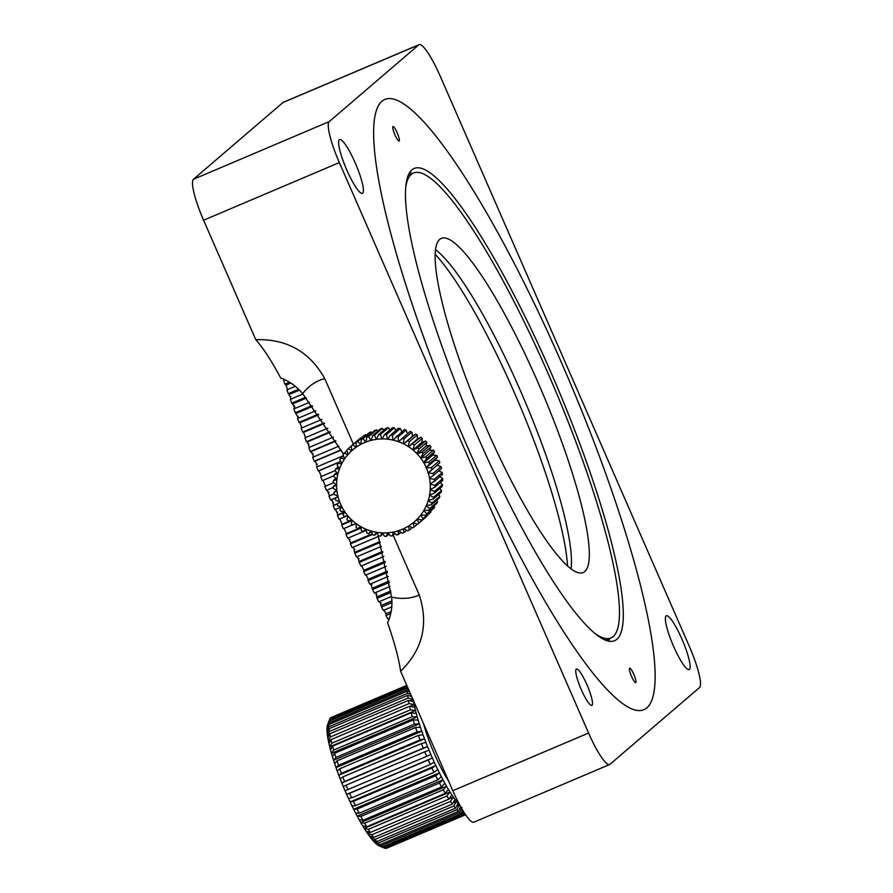 <?xml version="1.0" encoding="UTF-8"?>
<svg xmlns="http://www.w3.org/2000/svg" width="893" height="893" viewBox="0 0 893 893"><rect width="100%" height="100%" fill="white"/><g stroke="black" fill="none" stroke-linecap="round" stroke-linejoin="round"><path stroke-width="1.34" d="M346.819 170.061A29.201 5.269 -113 0 1 339.597 139.587A29.201 5.269 -113 0 1 355.202 162.872A29.201 5.269 -113 0 1 362.424 193.346A29.201 5.269 -113 0 1 346.819 170.061M673.556 646.286A29.201 5.269 -113 0 1 666.334 615.813A29.201 5.269 -113 0 1 681.939 639.098A29.201 5.269 -113 0 1 689.162 669.571A29.201 5.269 -113 0 1 673.556 646.286M581.298 689.653A19.735 3.561 -113 0 1 576.42 669.058A19.735 3.561 -113 0 1 586.969 684.797A19.735 3.561 -113 0 1 591.847 705.381A19.735 3.561 -113 0 1 581.298 689.653M646.889 707.87A331.493 59.853 -113 0 1 643.942 709.701A331.493 59.853 -113 0 1 463.02 436.688A331.493 59.853 -113 0 1 381.88 101.289A331.493 59.853 -113 0 1 384.816 99.458A331.493 59.853 -113 0 1 565.738 372.47A331.493 59.853 -113 0 1 646.889 707.87M339.34 162.571A39.459 7.122 -113 0 1 329.238 121.604L418.75 44.873A39.459 7.122 -113 0 1 419.096 44.65A39.459 7.122 -113 0 1 440.193 76.117L689.418 646.588A39.459 7.122 -113 0 1 699.532 687.554L610.019 764.285A39.459 7.122 -113 0 1 609.662 764.508A39.459 7.122 -113 0 1 588.576 733.041L339.34 162.571L203.582 220.225A39.459 7.122 -113 0 1 193.468 179.259L282.981 102.516A39.459 7.122 -113 0 1 283.338 102.304L419.096 44.65M377.828 534.461L391.592 597.127C392.63 606.046 391.301 614.585 387.618 622.745C394.427 642.335 398.769 658.487 400.622 671.223C422.556 649.769 428.774 624.374 419.286 595.039L393.143 535.197M609.662 764.508L473.904 822.163A39.459 7.122 -113 0 1 452.807 790.696L400.622 671.223M353.36 444.145L324.751 378.654C309.737 351.742 286.742 338.76 255.766 339.686C263.067 347.857 271.372 360.616 280.681 377.962C289.343 381.211 296.677 386.435 302.682 393.634L343.459 454.057M255.766 339.686L203.582 220.225M435.538 249.683A181.536 32.773 -113 0 1 461.491 279.833A181.536 32.773 -113 0 1 538.914 436.007A181.536 32.773 -113 0 1 571.073 568.886M479.362 272.253A181.536 32.773 -113 0 1 565.693 453.019A181.536 32.773 -113 0 1 583.196 572.58A181.536 32.773 -113 0 1 545.121 538.725A181.536 32.773 -113 0 1 458.779 357.959A181.536 32.773 -113 0 1 441.287 238.398A181.536 32.773 -113 0 1 479.362 272.253M405.679 187.541A252.563 45.599 -113 0 1 413.526 173.019A252.563 45.599 -113 0 1 466.492 220.113A252.563 45.599 -113 0 1 586.612 471.616A252.563 45.599 -113 0 1 610.957 637.959A252.563 45.599 -113 0 1 595.062 633.517M285.012 379.826L283.583 380.44A335.444 60.557 -113 0 0 284.912 384.202L289.511 382.249M295.315 386.301L286.921 389.861A335.444 60.557 -113 0 0 288.294 393.657L298.664 389.259M302.973 394.003L290.359 399.361A335.444 60.557 -113 0 0 291.754 403.178L305.607 397.307M309.491 402.285L293.875 408.916A335.444 60.557 -113 0 0 295.315 412.767L312.048 405.656M315.809 410.747L297.481 418.527A335.444 60.557 -113 0 0 298.954 422.389L318.276 414.185M321.915 419.375L301.175 428.182A335.444 60.557 -113 0 0 302.671 432.056L324.304 422.88M327.809 428.16L304.937 437.871A335.444 60.557 -113 0 0 306.466 441.756L330.109 431.721M333.491 437.09L308.777 447.583A335.444 60.557 -113 0 0 310.34 451.478L335.701 440.707M338.949 446.154L312.684 457.305A335.444 60.557 -113 0 0 314.269 461.201L341.07 449.826M343.448 455.653L316.669 467.028A335.444 60.557 -113 0 0 318.276 470.924L339.474 461.927M338.246 466.671L335.712 468.847L339.452 468.914A47.351 46.503 -130.6 0 0 337.9 473.982L335.176 470.622L320.699 476.75A335.444 60.557 -113 0 0 322.34 480.646L334.004 475.69L322.998 480.389L325.454 486.183M333.591 482.722L324.795 486.462A335.444 60.557 -113 0 0 326.458 490.346L333.323 487.433M334.116 493.952L328.948 496.14A335.444 60.557 -113 0 0 330.633 500.013L336.315 497.602M337.498 503.953L333.156 505.795A335.444 60.557 -113 0 0 334.853 509.646L341.896 506.655M344.229 512.493L337.409 515.395A335.444 60.557 -113 0 0 339.117 519.235L346.573 516.065M351.842 520.641L341.695 524.95A335.444 60.557 -113 0 0 343.425 528.756L352.601 524.861M361.096 528.042L346.026 534.438A335.444 60.557 -113 0 0 347.768 538.222L366.253 530.375M372.526 534.461L350.391 543.859A335.444 60.557 -113 0 0 352.143 547.61L378.431 536.447M380.172 542.408L354.778 553.191A335.444 60.557 -113 0 0 356.541 556.908L381.289 546.404M382.874 552.387L359.198 562.445A335.444 60.557 -113 0 0 360.973 566.117L383.878 556.395M385.296 562.389L363.63 571.587A335.444 60.557 -113 0 0 365.416 575.226L386.2 566.396M387.45 572.402L368.083 580.629A335.444 60.557 -113 0 0 369.869 584.223L388.243 576.42M389.337 582.426L372.548 589.547A335.444 60.557 -113 0 0 374.346 593.086L390.007 586.433M390.933 592.439L377.025 598.343A335.444 60.557 -113 0 0 378.811 601.826L391.491 596.446M391.971 602.552L381.501 607.006A335.444 60.557 -113 0 0 383.287 610.432L391.804 606.827M390.732 613.502L385.966 615.523A335.444 60.557 -113 0 0 387.763 618.894L389.381 618.202M284.007 379.358L284.275 380.139M284.912 384.202L286.017 385.084L287.613 389.571M288.294 393.657L290.203 396.749L290.917 396.447L290.27 396.939L291.04 399.071M291.754 403.178L294.657 406.672M293.574 405.98L294.288 405.679L294.824 407.119L294.11 407.42L294.556 408.626M295.315 412.767L297.737 416.651M297.503 416.518L298.295 416.406L297.581 416.718L298.15 418.248M298.954 422.389L299.892 422.824L301.834 427.903M302.671 432.056L303.564 432.368L305.596 437.592M306.466 441.756L307.315 441.957L308.264 444.334L308.978 444.033L308.342 444.524L309.436 447.304M310.34 451.478L312.896 453.834M312.025 453.744L312.74 453.443L313.343 457.026M314.269 461.201L315.028 461.168L316.982 464.393M316.368 464.427L317.16 464.315L316.446 464.617L317.316 466.749M318.276 470.924L318.98 470.79L321.357 476.471M322.34 480.646L322.998 480.389M327.117 490.067L328.088 492.344L328.892 492.233L328.178 492.534L329.562 495.771L328.948 496.14M328.847 492.143L328.178 492.534M331.281 499.734L333.491 502.837L332.776 503.139L333.714 505.304L333.156 505.795M333.39 502.614L332.776 503.139M335.511 509.367L336.795 512.258L337.587 512.147L336.873 512.448L337.922 514.803L337.409 515.395M339.775 518.956L342.164 524.247L341.695 524.95M344.084 528.477L346.439 533.623L346.026 534.438M348.437 537.943L349.196 539.595L350 539.484L349.286 539.785L350.748 542.933L350.391 543.859M352.813 547.331L354.811 549.753L354.097 550.066L354.778 553.191M354.432 548.949L354.097 550.066M357.222 556.629L358.283 558.851L359.086 558.728L358.372 559.029L359.198 562.445M361.654 565.827L363.842 570.337L363.63 571.587M366.097 574.936L368.24 579.267L368.083 580.629M370.562 583.922L371.868 584.803L371.153 585.105L372.548 589.547M375.038 592.796L376.109 593.186L377.025 598.343M379.525 601.525L380.306 603.043L381.11 602.909L380.396 603.221L381.501 607.006M384.012 610.131L385.921 613.748L385.966 615.523M388.488 618.581L388.957 619.429M376.109 593.186L376.779 594.492L376.065 594.805M391.145 611.526L385.921 613.748M391.927 600.9L381.501 605.331M390.721 590.976L377.069 596.77M389.102 581.097L372.649 588.085M387.216 571.207L368.24 579.267M385.05 561.317L363.842 570.337M382.628 551.45L359.455 561.295M379.938 541.604L355.09 552.153M372.269 533.791L350.748 542.933M361.029 527.428L346.439 533.623M351.931 520.094L342.164 524.247M344.464 512.024L337.922 514.803M337.844 503.552L333.714 505.304M334.094 493.851L329.562 495.771M339.106 462.239L318.98 470.79M341.204 450.061L315.028 461.168M335.913 441.042L311.144 451.557M330.399 432.156L307.315 441.957M324.661 423.416L303.564 432.368M318.723 414.821L299.892 422.824M312.583 406.382L296.297 413.303M306.254 398.111L292.781 403.837M299.523 390.107L289.354 394.427M290.794 383.052L286.017 385.084M397.206 132.811A7.892 1.429 67 0 0 392.987 126.527A7.892 1.429 67 0 0 394.94 134.754A7.892 1.429 67 0 0 399.16 141.049A7.892 1.429 67 0 0 397.206 132.811M633.818 674.405A7.892 1.429 67 0 0 629.598 668.109A7.892 1.429 67 0 0 631.552 676.347A7.892 1.429 67 0 0 635.771 682.632A7.892 1.429 67 0 0 633.818 674.405M561.976 363.786A331.493 59.853 -113 0 1 643.942 709.701A331.493 59.853 -113 0 1 466.793 445.373A331.493 59.853 -113 0 1 384.816 99.458A331.493 59.853 -113 0 1 561.976 363.786M409.563 172.617A256.514 46.313 -113 0 1 412.399 173.488M477.554 436.152A256.514 46.313 -113 0 1 414.118 168.476A256.514 46.313 -113 0 1 551.204 373.006A256.514 46.313 -113 0 1 614.641 640.683A256.514 46.313 -113 0 1 477.554 436.152M609.83 638.439A256.514 46.313 -113 0 1 608.49 641.085M448.599 781.04A47.753 8.617 -113 0 1 434.366 753.781A47.753 8.617 -113 0 1 423.516 723.631M349.643 793.341A71.038 12.826 67 0 0 351.675 797.851L430.281 764.475A71.038 12.826 -113 0 1 428.249 759.965L349.643 793.341L346.663 794.368L345.848 792.571A67.087 12.111 -113 0 1 342.566 784.813A67.087 12.111 -113 0 1 339.474 777.044A67.087 12.111 -113 0 1 336.65 769.398A67.087 12.111 -113 0 1 334.116 761.986A67.087 12.111 -113 0 1 331.928 754.92A67.087 12.111 -113 0 1 330.097 748.312A67.087 12.111 -113 0 1 328.68 742.284A67.087 12.111 -113 0 1 327.675 736.915A67.087 12.111 -113 0 1 327.117 732.293A67.087 12.111 -113 0 1 326.994 728.487A67.087 12.111 -113 0 1 327.329 725.574A67.087 12.111 -113 0 1 327.653 724.48L329.595 719.445A71.038 12.826 67 0 0 329.394 720.048L407.465 686.896M428.249 759.965L432.357 757.978L431.587 756.159A67.087 12.111 67 0 0 435.025 763.794L434.188 762.042L430.281 764.475M351.675 797.851L348.493 798.431L349.286 800.195A67.087 12.111 -113 0 1 345.848 792.571L345.089 790.751L426.664 756.36A71.038 12.826 -113 0 1 424.722 751.772L346.127 785.148A71.038 12.826 67 0 0 348.069 789.736M433.998 772.356A71.038 12.826 -113 0 1 431.911 767.991L353.315 801.367A71.038 12.826 67 0 0 355.403 805.732L433.998 772.356L437.704 769.487L438.563 771.161A67.087 12.111 67 0 0 442.135 778.183L441.276 776.597L437.782 779.868A71.038 12.826 -113 0 1 435.672 775.727L357.066 809.103A71.038 12.826 67 0 0 359.187 813.255L437.782 779.868M431.911 767.991L435.817 765.558L435.025 763.794A67.087 12.111 67 0 0 438.563 771.161L439.367 772.869L353.673 809.259L357.066 809.103M355.403 805.732L352.009 805.877L352.813 807.573A67.087 12.111 -113 0 1 349.286 800.195L350.123 801.947L353.315 801.367M435.672 775.727L439.367 772.869M359.187 813.255L355.581 812.987L356.396 814.583A67.087 12.111 -113 0 1 352.813 807.573L353.673 809.259M441.566 786.912A71.038 12.826 -113 0 1 439.456 783.049L360.861 816.425A71.038 12.826 67 0 0 362.96 820.287L441.566 786.912L444.848 783.261L445.696 784.713A67.087 12.111 67 0 0 449.19 790.662L448.364 789.356L445.283 793.364A71.038 12.826 -113 0 1 443.218 789.847L364.623 823.223A71.038 12.826 67 0 0 366.677 826.739L445.283 793.364M439.456 783.049L442.95 779.779L442.135 778.183A67.087 12.111 67 0 0 445.696 784.713L446.5 786.186L360.805 822.576L364.623 823.223M362.96 820.287L359.153 819.64L359.957 821.125A67.087 12.111 -113 0 1 356.396 814.583L357.256 816.169L360.861 816.425M443.218 789.847L446.5 786.186M366.677 826.739L362.67 825.746L363.451 827.074A67.087 12.111 -113 0 1 359.957 821.125L360.805 822.576M448.878 799.112A71.038 12.826 -113 0 1 446.891 795.998L368.296 829.374A71.038 12.826 67 0 0 370.282 832.488L448.878 799.112L451.769 794.803L452.561 795.942A67.087 12.111 67 0 0 455.743 800.463L454.995 799.514L452.304 804.091A71.038 12.826 -113 0 1 450.418 801.412L371.812 834.788A71.038 12.826 67 0 0 373.698 837.467L452.304 804.091M446.891 795.998L449.972 791.991L449.19 790.662A67.087 12.111 67 0 0 452.561 795.942L453.298 797.103L449 798.922M370.282 832.488L366.074 831.193L366.811 832.354A67.087 12.111 -113 0 1 363.451 827.074L364.277 828.38L368.296 829.374M450.418 801.412L453.298 797.103M373.698 837.467L369.3 835.893L370.003 836.875A67.087 12.111 -113 0 1 366.811 832.354L367.603 833.493L371.812 834.788M455.486 808.198A71.038 12.826 -113 0 1 453.744 806.011L375.138 839.387A71.038 12.826 67 0 0 376.891 841.574L455.486 808.198L458.02 803.399L458.701 804.158A67.087 12.111 67 0 0 460.129 805.72M453.744 806.011L456.446 801.434L455.743 800.463A67.087 12.111 67 0 0 458.701 804.158L459.337 804.928L456.602 806.089M376.891 841.574L372.325 839.788L372.961 840.559A67.087 12.111 -113 0 1 370.003 836.875L375.138 839.387M458.399 811.38A71.038 12.826 -113 0 1 456.814 809.717L378.219 843.092A71.038 12.826 67 0 0 379.804 844.756L458.399 811.38L460.766 806.424M456.814 809.717L459.337 804.928M379.804 844.756L375.64 843.372A67.087 12.111 -113 0 1 372.961 840.559L378.219 843.092M460.978 813.579A71.038 12.826 -113 0 1 459.582 812.474L380.987 845.85A71.038 12.826 67 0 0 382.383 846.955L460.978 813.579L462.563 809.984M459.582 812.474L461.949 807.518M382.383 846.955L378.007 845.247A67.087 12.111 -113 0 1 375.64 843.372L380.987 845.85M463.199 814.773A71.038 12.826 -113 0 1 462.005 814.237L383.41 847.613A71.038 12.826 67 0 0 384.18 847.993A71.038 12.826 67 0 0 384.593 848.149L463.199 814.773L464.126 812.518M462.005 814.237L463.322 811.246M384.18 847.993L379.201 845.883A67.087 12.111 -113 0 1 378.007 845.247L383.41 847.613M465.007 814.941A71.038 12.826 -113 0 1 464.047 814.974L385.441 848.35A71.038 12.826 67 0 0 386.401 848.317L465.264 814.271M464.047 814.974L464.695 813.411M384.783 848.071L385.441 848.35M465.577 814.717L387.071 848.06M406.795 685.366L331.035 717.537A71.038 12.826 67 0 0 330.321 718.151L406.907 685.634M330.321 718.151L330.075 718.765M407.096 686.058L329.852 718.865A71.038 12.826 67 0 0 329.595 719.445M329.394 720.048L327.329 725.574L329.126 721.198A71.038 12.826 67 0 0 328.937 722.928L407.532 689.552A71.038 12.826 -113 0 1 407.733 687.822L329.126 721.198M408.815 689.976L407.532 689.552M328.937 722.928L326.994 728.487L328.881 724.502A71.038 12.826 67 0 0 328.948 726.746L407.554 693.37A71.038 12.826 -113 0 1 407.476 691.126L328.881 724.502M407.476 691.126L409.63 691.852M410.702 694.296L407.554 693.37M328.948 726.746L327.117 732.293L327.218 733.265L329.104 728.721A71.038 12.826 67 0 0 329.439 731.456L408.045 698.08A71.038 12.826 -113 0 1 407.71 695.346L329.104 728.721M407.71 695.346L411.673 696.518M413.213 699.342L408.045 698.08M329.439 731.456L327.675 736.915L327.887 738.076L329.807 733.8A71.038 12.826 67 0 0 330.399 736.971L408.994 703.595A71.038 12.826 -113 0 1 408.402 700.425L329.807 733.8M408.402 700.425L413.582 701.686L413.426 700.503M413.426 700.536A67.087 12.111 67 0 0 414.419 705.872L414.106 704.544L408.994 703.595M330.399 736.971L328.412 740.933L328.68 742.284L328.981 743.612L330.968 739.65A71.038 12.826 67 0 0 331.805 743.21L410.412 709.835A71.038 12.826 -113 0 1 409.563 706.274L330.968 739.65M409.563 706.274L414.676 707.223L414.419 705.872A67.087 12.111 67 0 0 415.848 711.911L415.435 710.437L410.412 709.835M331.805 743.21L329.74 746.827L330.097 748.312L330.51 749.785L332.576 746.18A71.038 12.826 67 0 0 333.647 750.075L412.253 716.699A71.038 12.826 -113 0 1 411.171 712.804L332.576 746.18M411.171 712.804L416.205 713.395L415.848 711.911A67.087 12.111 67 0 0 417.667 718.508L417.176 716.912L412.253 716.699M333.647 750.075L331.482 753.301L331.928 754.92L332.419 756.505L334.596 753.29A71.038 12.826 67 0 0 335.891 757.465L414.486 724.089A71.038 12.826 -113 0 1 413.191 719.914L334.596 753.29M413.191 719.914L418.114 720.126L417.667 718.508A67.087 12.111 67 0 0 419.866 725.574L419.286 723.888L414.486 724.089M335.891 757.465L333.591 760.267L334.116 761.986L334.696 763.671L336.996 760.858A71.038 12.826 67 0 0 338.492 765.245L417.098 731.869A71.038 12.826 -113 0 1 415.602 727.482L336.996 760.858M415.602 727.482L420.391 727.282L419.866 725.574A67.087 12.111 67 0 0 422.4 732.986L421.742 731.233L417.098 731.869M338.492 765.245L336.047 767.623L336.65 769.398L337.308 771.15L339.753 768.773A71.038 12.826 67 0 0 341.427 773.293L420.023 739.917A71.038 12.826 -113 0 1 418.348 735.397L339.753 768.773M418.348 735.397L423.003 734.76L422.4 732.986A67.087 12.111 67 0 0 425.224 740.643L424.51 738.835L420.023 739.917M341.427 773.293L338.815 775.224L339.474 777.044L340.2 778.841L342.812 776.921A71.038 12.826 67 0 0 344.631 781.509L423.237 748.133A71.038 12.826 -113 0 1 421.407 743.534L342.812 776.921M421.407 743.534L425.894 742.463L425.224 740.643A67.087 12.111 67 0 0 428.305 748.401L427.535 746.593L423.237 748.133M344.631 781.509L341.84 782.982L342.566 784.813L343.336 786.621L346.127 785.148M424.722 751.772L429.031 750.232L428.305 748.401A67.087 12.111 67 0 0 431.587 756.159L430.772 754.373L426.664 756.36M432.357 757.978L346.663 794.368M427.535 746.593L341.84 782.982M424.51 738.835L338.815 775.224M421.742 731.233L336.047 767.623M419.286 723.888L333.591 760.267M417.176 716.912L331.482 753.301M415.435 710.437L329.74 746.827M414.106 704.544L409.898 706.341M330.834 739.906L328.412 740.933M412.957 699.453L409.842 700.771M329.271 734.984L327.519 735.732M411.249 695.547L410.066 696.049M328.256 730.787L327.061 731.289M327.731 727.404L327.05 727.695M461.29 807.797L459.806 808.433M376.991 843.595L376.254 843.907M374.881 840.793L373.642 841.318M456.446 801.434L452.997 802.896M372.56 837.054L370.751 837.824M370.093 832.432L367.603 833.493M449.972 791.991L364.277 828.38M442.95 779.779L357.256 816.169M435.817 765.558L350.123 801.947M435.181 254.282A189.428 34.202 -113 0 1 518.71 402.743A189.428 34.202 -113 0 1 567.524 565.939M403.993 532.585A51.303 50.376 49.4 0 1 402.263 533.266L398.602 530.654A47.351 46.503 -130.6 0 0 402.363 529.248A47.351 46.503 -130.6 0 0 403.524 528.734L403.993 532.585L406.683 530.275M372.124 432.681L370.908 431.922L362.982 438.72L365.684 442.113A47.351 46.503 -130.6 0 0 360.884 444.323L361.297 439.501L369.222 432.692A51.303 50.376 -130.6 0 1 370.908 431.922M428.718 462.127A51.303 50.376 49.4 0 1 429.578 463.813L426.262 467.608A47.351 46.503 -130.6 0 0 423.829 462.82L428.718 462.127L436.655 455.33L432.636 455.062L434.545 451.713L426.608 458.511L423.717 462.607A47.351 46.503 -130.6 0 0 420.737 458.142L425.559 456.937L433.496 450.139L429.544 450.418L430.973 446.79L423.048 453.588L420.592 457.953A47.351 46.503 -130.6 0 0 417.12 453.856L421.82 452.148L429.756 445.35L425.939 446.154L426.865 442.314L418.929 449.112L416.953 453.677A47.351 46.503 -130.6 0 0 413.035 450.016L417.544 447.828L425.481 441.019L421.853 442.348L422.255 438.351L414.33 445.149L412.845 449.86A47.351 46.503 -130.6 0 0 408.525 446.679L420.737 437.235L417.366 439.043L417.232 434.947L409.295 441.745L408.324 446.545A47.351 46.503 -130.6 0 0 403.669 443.899L415.591 434.02L412.521 436.286L411.84 432.167L403.915 438.965L403.446 443.788A47.351 46.503 -130.6 0 0 398.524 441.7L410.11 431.431A51.303 50.376 -130.6 0 1 411.84 432.167M433.563 475.243L429.533 478.28A47.351 46.503 -130.6 0 0 428.283 473.078L433.116 473.413A51.303 50.376 49.4 0 1 433.563 475.243L441.488 468.445A51.303 50.376 -130.6 0 0 441.053 466.615L437.09 465.264L439.836 462.619A51.303 50.376 -130.6 0 0 439.177 460.844L435.159 460.029L437.503 457.015L429.578 463.813M437.503 457.015A51.303 50.376 -130.6 0 0 436.655 455.33M434.545 451.713A51.303 50.376 -130.6 0 0 433.496 450.139M425.559 456.937A51.303 50.376 49.4 0 1 426.608 458.511M430.973 446.79A51.303 50.376 -130.6 0 0 429.756 445.35M421.82 452.148A51.303 50.376 49.4 0 1 423.048 453.588M426.865 442.314A51.303 50.376 -130.6 0 0 425.481 441.019M417.544 447.828A51.303 50.376 49.4 0 1 418.929 449.112M422.255 438.351A51.303 50.376 -130.6 0 0 420.737 437.235M412.8 444.033A51.303 50.376 49.4 0 1 414.33 445.149M417.232 434.947A51.303 50.376 -130.6 0 0 415.591 434.02M407.654 440.818A51.303 50.376 49.4 0 1 409.295 441.745M402.174 438.229A51.303 50.376 49.4 0 1 403.915 438.965M406.181 430.024L398.245 436.833L398.3 441.622A47.351 46.503 -130.6 0 0 393.166 440.126L404.373 429.5A51.303 50.376 -130.6 0 1 406.181 430.024L407.364 433.853M396.447 436.309A51.303 50.376 49.4 0 1 398.245 436.833M400.31 428.573L392.384 435.382L392.942 440.082A47.351 46.503 -130.6 0 0 387.685 439.2L390.531 435.07L398.468 428.272A51.303 50.376 -130.6 0 1 400.31 428.573L402.006 432.301M390.531 435.07A51.303 50.376 49.4 0 1 392.384 435.382M394.338 427.825L386.401 434.623L387.439 439.177A47.351 46.503 -130.6 0 0 382.126 438.921L384.537 434.545L392.462 427.736A51.303 50.376 -130.6 0 1 394.338 427.825L395.923 430.448M384.537 434.545A51.303 50.376 49.4 0 1 386.401 434.623M388.321 427.792L380.385 434.59L381.891 438.932A47.351 46.503 -130.6 0 0 376.6 439.311L378.52 434.724L386.457 427.926A51.303 50.376 -130.6 0 1 388.321 427.792L389.962 429.89M378.52 434.724A51.303 50.376 49.4 0 1 380.385 434.59M382.349 428.473L374.424 435.271L376.366 439.345A47.351 46.503 -130.6 0 0 371.164 440.349L372.593 435.628L380.53 428.83A51.303 50.376 -130.6 0 1 382.349 428.473L383.945 430.08M372.593 435.628A51.303 50.376 49.4 0 1 374.424 435.271M376.522 429.857L368.597 436.655L370.93 440.405A47.351 46.503 -130.6 0 0 365.896 442.024L366.822 437.224L374.759 430.426A51.303 50.376 -130.6 0 1 376.522 429.857L377.973 431.018M366.822 437.224A51.303 50.376 49.4 0 1 368.597 436.655M361.297 439.501A51.303 50.376 49.4 0 1 362.982 438.72M365.594 434.645L357.658 441.443L360.672 444.435A47.351 46.503 -130.6 0 0 356.184 447.203L356.084 442.415L364.009 435.617A51.303 50.376 -130.6 0 1 365.594 434.645L366.465 435.07M356.084 442.415A51.303 50.376 49.4 0 1 357.658 441.443M360.649 437.983L352.713 444.781L355.994 447.337A47.351 46.503 -130.6 0 0 351.864 450.63L351.262 445.942L359.198 439.144A51.303 50.376 -130.6 0 1 360.649 437.983L361.073 438.139M351.262 445.942A51.303 50.376 49.4 0 1 352.713 444.781M351.273 446.053L348.203 448.699L351.686 450.786A47.351 46.503 -130.6 0 0 347.991 454.548L346.908 450.016A51.303 50.376 49.4 0 1 348.203 448.699M347.064 450.664L344.196 453.119L347.835 454.727A47.351 46.503 -130.6 0 0 344.609 458.902L343.068 454.593A51.303 50.376 49.4 0 1 344.196 453.119M343.459 455.687L340.746 457.997L344.486 459.102A47.351 46.503 -130.6 0 0 341.785 463.634L339.798 459.594A51.303 50.376 49.4 0 1 340.746 457.997M340.501 461.045L337.911 463.266L341.673 463.847A47.351 46.503 -130.6 0 0 339.53 468.691L337.163 464.963A51.303 50.376 49.4 0 1 337.911 463.266M335.176 470.622A51.303 50.376 49.4 0 1 335.712 468.847M336.706 472.509L334.205 474.652L337.844 474.216A47.351 46.503 -130.6 0 0 336.918 479.441L333.87 476.494A51.303 50.376 49.4 0 1 334.205 474.652M335.902 478.458L333.39 480.613L336.884 479.675A47.351 46.503 -130.6 0 0 336.572 484.988L333.279 482.477A51.303 50.376 49.4 0 1 333.39 480.613M335.846 484.441L333.279 486.64L336.572 485.234A47.351 46.503 -130.6 0 0 336.895 490.558L333.39 488.516A51.303 50.376 49.4 0 1 333.279 486.64M336.561 490.357L333.882 492.657L336.918 490.793A47.351 46.503 -130.6 0 0 337.867 496.061L334.216 494.499A51.303 50.376 49.4 0 1 333.882 492.657M338.056 496.106L335.199 498.562L337.922 496.285A47.351 46.503 -130.6 0 0 339.485 501.408L335.746 500.359A51.303 50.376 49.4 0 1 335.199 498.562M337.945 506.018A51.303 50.376 49.4 0 1 337.197 504.288L339.563 501.643A47.351 46.503 -130.6 0 0 341.706 506.554L337.945 506.018M340.791 511.376A51.303 50.376 49.4 0 1 339.842 509.747L341.818 506.766A47.351 46.503 -130.6 0 0 344.531 511.399L340.791 511.376M344.251 516.377A51.303 50.376 49.4 0 1 343.113 514.87L344.653 511.6A47.351 46.503 -130.6 0 0 347.89 515.897L344.251 516.377M348.27 520.943A51.303 50.376 49.4 0 1 346.964 519.57L348.047 516.076A47.351 46.503 -130.6 0 0 351.753 519.96L348.27 520.943M352.78 525.006A51.303 50.376 49.4 0 1 351.329 523.8L351.92 520.128A47.351 46.503 -130.6 0 0 356.05 523.555L352.78 525.006M357.736 528.522A51.303 50.376 49.4 0 1 356.151 527.495L356.251 523.7A47.351 46.503 -130.6 0 0 360.739 526.624L357.736 528.522M363.06 531.424A51.303 50.376 49.4 0 1 361.375 530.587L360.951 526.736A47.351 46.503 -130.6 0 0 365.75 529.114L363.06 531.424M368.675 533.679A51.303 50.376 49.4 0 1 366.9 533.054L365.974 529.203A47.351 46.503 -130.6 0 0 371.008 531L368.675 533.679L371.365 531.38M374.513 535.264A51.303 50.376 49.4 0 1 372.682 534.851L371.242 531.067A47.351 46.503 -130.6 0 0 376.444 532.25L374.513 535.264L377.08 533.065M380.474 536.146A51.303 50.376 49.4 0 1 378.61 535.956L376.679 532.295A47.351 46.503 -130.6 0 0 381.97 532.853L380.474 536.146L382.985 533.992M386.49 536.325A51.303 50.376 49.4 0 1 384.615 536.347L382.215 532.864A47.351 46.503 -130.6 0 0 387.517 532.797L386.49 536.325L388.991 534.181M392.474 535.778A51.303 50.376 49.4 0 1 390.621 536.023L387.763 532.786A47.351 46.503 -130.6 0 0 393.02 532.094L392.474 535.778L394.996 533.612M398.334 534.527A51.303 50.376 49.4 0 1 396.525 534.996L393.244 532.038A47.351 46.503 -130.6 0 0 398.378 530.732L398.334 534.527L400.912 532.306M409.374 529.984A51.303 50.376 49.4 0 1 407.733 530.866L403.736 528.634A47.351 46.503 -130.6 0 0 408.391 526.144L409.374 529.984L412.209 527.551M414.397 526.758A51.303 50.376 49.4 0 1 412.879 527.83L408.592 526.022A47.351 46.503 -130.6 0 0 412.912 522.985L414.397 526.758L417.444 524.146M426.921 516.154A51.303 50.376 -130.6 0 1 425.548 517.393L417.611 524.191L413.091 522.84A47.351 46.503 -130.6 0 0 417.009 519.313L418.996 522.952L426.854 515.752M418.996 522.952A51.303 50.376 49.4 0 1 417.611 524.191M431.029 511.823A51.303 50.376 -130.6 0 1 429.812 513.218L421.876 520.016L417.176 519.146A47.351 46.503 -130.6 0 0 420.648 515.161L423.092 518.621L431.029 511.823L430.772 510.941M423.092 518.621A51.303 50.376 49.4 0 1 421.876 520.016M434.59 507.023A51.303 50.376 -130.6 0 1 433.54 508.564L425.615 515.361L420.793 514.982A47.351 46.503 -130.6 0 0 423.751 510.606L426.653 513.821L434.59 507.023L434.043 505.739M426.653 513.821A51.303 50.376 49.4 0 1 425.615 515.361M437.548 501.821A51.303 50.376 -130.6 0 1 436.688 503.473L428.763 510.271L423.874 510.405A47.351 46.503 -130.6 0 0 426.296 505.706L429.611 508.619L437.548 501.821L436.655 500.236M429.611 508.619A51.303 50.376 49.4 0 1 428.763 510.271M439.858 496.296A51.303 50.376 -130.6 0 1 439.211 498.048L431.286 504.846L426.396 505.494A47.351 46.503 -130.6 0 0 428.238 500.526L431.933 503.105L439.858 496.296L438.563 494.499M431.933 503.105A51.303 50.376 49.4 0 1 431.286 504.846M441.51 490.525A51.303 50.376 -130.6 0 1 441.075 492.344L433.138 499.142L428.305 500.303A47.351 46.503 -130.6 0 0 429.555 495.146L433.574 497.334L441.51 490.525L439.736 488.594M433.574 497.334A51.303 50.376 49.4 0 1 433.138 499.142M442.459 484.586A51.303 50.376 -130.6 0 1 442.236 486.451L434.311 493.249L429.6 494.901A47.351 46.503 -130.6 0 0 430.214 489.621L434.523 491.396L442.459 484.586L440.171 482.611M434.523 491.396A51.303 50.376 49.4 0 1 434.311 493.249M442.705 478.57A51.303 50.376 -130.6 0 1 442.705 480.445L434.768 487.243L430.236 489.386A47.351 46.503 -130.6 0 0 430.225 484.062L434.768 485.368L442.705 478.57L439.289 476.293M434.768 485.368A51.303 50.376 49.4 0 1 434.768 487.243M442.225 472.542A51.303 50.376 -130.6 0 1 442.448 474.417L434.523 481.215L430.214 483.816A47.351 46.503 -130.6 0 0 429.578 478.514L434.299 479.351L442.225 472.542L438.642 470.745M434.299 479.351A51.303 50.376 49.4 0 1 434.523 481.215M433.116 473.413L441.053 466.615M439.836 462.619L428.283 473.078M428.216 472.855A47.351 46.503 -130.6 0 0 426.363 467.82L431.252 467.642L439.177 460.844M431.252 467.642A51.303 50.376 49.4 0 1 431.899 469.417M432.636 455.062L423.829 462.82M429.544 450.418L420.737 458.142M425.939 446.154L417.12 453.856M421.853 442.348L413.035 450.016M417.366 439.043L408.525 446.679M412.521 436.286L403.669 443.899M435.159 460.029L426.095 467.809M437.09 465.264L428.026 473.033M452.807 790.696L588.576 733.041M193.468 179.259L329.238 121.604M282.981 102.516L418.75 44.873M419.286 595.039A118.389 67.087 64.2 0 1 391.592 597.127M302.682 393.634A118.389 67.087 64.2 0 1 324.751 378.654M413.526 173.019L408.213 175.262M610.957 637.959L605.655 640.214"/></g></svg>

